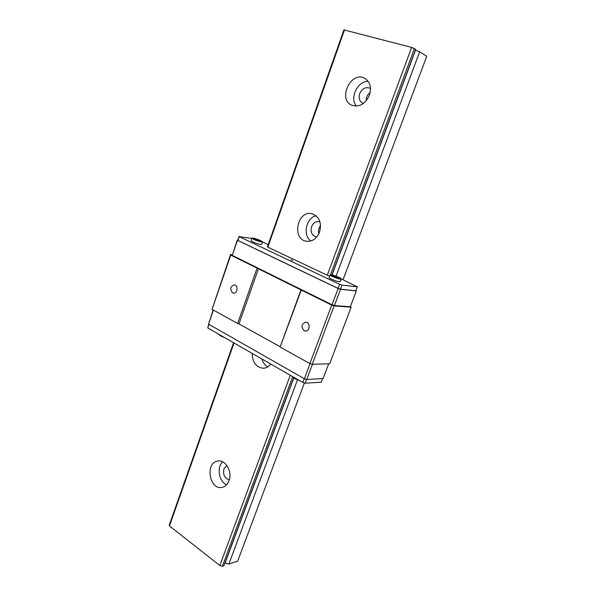<?xml version="1.0" encoding="UTF-8"?>
<svg xmlns="http://www.w3.org/2000/svg" width="596" height="596" viewBox="0 0 596 596"><rect width="100%" height="100%" fill="white"/><g stroke="black" fill="none" stroke-linecap="round" stroke-linejoin="round"><path stroke-width="0.89" d="M222.628 461.811C216.504 467.398 218.941 481.739 226.584 484.764M229.311 479.765C224.595 478.357 222.807 474.714 223.932 468.851L226.838 465.454M229.006 480.711C227.583 484.362 225.318 486.567 222.211 487.319C209.449 490.56 204.763 462.638 217.711 461.051C225.377 459.255 232.656 471.741 229.006 480.711M261.845 358.948C262.933 362.606 264.922 365.251 267.805 366.86M270.815 364.104C268.751 366.711 266.256 368.09 263.335 368.246C256.109 367.382 252.399 362.442 252.212 353.421M320.566 225.564C318.644 228.03 318.07 230.779 318.845 233.803M316.804 236.94L315.977 236.843C311.753 235.308 310.285 231.904 311.574 226.644C313.205 222.874 315.738 221.198 319.151 221.623L319.955 221.868M316.096 215.782C306.039 217.741 302.425 235.241 310.851 240.97M319.56 232.135C316.67 238.773 312.259 241.797 306.337 241.224C291.414 239.138 297.449 209.785 312.043 213.748C319.382 216.661 321.885 222.792 319.56 232.135M370.205 92.432C367.471 94.563 366.138 97.364 366.205 100.821M297.464 379.853L228.864 564.069L237.655 561.164L304.4 382.952M343.035 279.785L426.736 56.285L419.636 51.807L415.337 50.183M336.084 276.164L419.636 51.807M228.864 564.069L225.124 562.952L293.791 378.013M332.061 274.927L415.494 50.228M292.614 376.903L222.397 566.2L223.954 565.686L293.664 377.924M331.912 274.898L415.665 49.297L411.613 47.404L343.914 29.897M330.512 274.719L414.414 48.499M222.397 566.2L219.827 565.544L290.259 375.264M329.692 276.037L327.293 275.225L411.613 47.404M369.431 95.233C365.199 104.114 359.343 107.459 351.856 105.269C337.396 99.517 350.895 70.552 364.633 78.247C370.116 81.779 371.71 87.441 369.431 95.233M219.827 565.544L169.48 525.91L234.019 342.976M327.293 275.225L267.827 247.154L344.503 29.822M169.48 525.91L169.324 524.927M363.471 103.413L362.584 103.093C359.395 101.186 358.434 98.027 359.701 93.617C362.085 88.595 365.415 86.77 369.699 88.141L370.511 88.648M368.172 81.332C357.481 80.855 349.36 98.176 356.408 106.11M232.582 292.845C229.743 289.157 230.324 286.497 234.31 284.866C238.437 285.052 237.685 293.686 233.58 293.143L232.582 292.845M292.494 260.415L291.019 259.811L292.494 260.415M329.141 277.527L329.134 277.55C328.657 278.257 336.531 281.521 339.34 281.781L340.294 281.647L341.285 278.995M251.944 238.452L239.22 236.642L339.578 284.292L341.985 285.082L357.332 286.825L341.292 278.965C341.806 278.012 330.132 273.728 330.124 274.875C329.655 275.561 337.545 278.824 340.346 279.092L341.292 278.973M267.827 247.154L267.44 246.729M268.185 244.628L262.501 241.961M251.162 240.71L251.147 240.732C252.615 242.065 255.714 243.317 260.437 244.479L261.637 244.412L262.516 241.916M208.734 324.231L207.751 327.897L302.85 382.49L305.212 383.206L321.214 382.2L322.585 378.579M258.135 240.449L261.011 241.402L257.733 239.652L253.553 238.683L256.824 240.441L258.403 240.963L258.135 240.449L258.001 240.829M336.688 277.378L339.713 278.377L335.809 276.313L331.711 275.456L335.608 277.52L337.269 278.071L336.688 277.378L336.524 277.825M224.588 337.56L220.296 335.831L218.628 334.147M299.274 380.434L294.633 378.542L292.48 376.53M335.809 276.313L335.436 277.311M336.375 276.998L336.122 277.691M261.324 241.946L262.523 241.894C262.963 241.045 251.989 237.193 252.026 238.206C253.501 239.525 256.6 240.777 261.324 241.946M257.733 239.652L257.39 240.628M257.993 240.166L257.785 240.762M308.996 328.068L309.086 325.356M304.042 330.646C300.838 326.787 301.405 323.963 305.726 322.168C310.412 322.145 310.099 331.361 305.42 331.011L304.042 330.646M232.202 254.715L230.563 254.485L230.741 255.103L331.726 305.122L334.125 305.897L351.148 307.163L350.433 306.433M230.741 255.103L212.072 309.331L230.563 254.485M212.072 309.331L237.618 323.494L257.092 268.155M237.618 323.494L238.974 323.926L258.47 268.602M238.974 323.926L280.217 346.775L301.047 289.686M280.217 346.775L301.248 290.029M280.381 347.207L309.868 363.56L331.726 305.122M237.782 239.965L237.312 239.89L232.246 255.393L332.054 304.787L334.445 305.562L350.306 306.754L356.296 290.945L355.931 290.528M309.868 363.56L312.252 364.29L329.692 363.761L351.148 307.163M328.701 363.791L323.106 378.549L306.746 379.473L304.385 378.751L208.555 324.127L213.167 309.942M232.246 255.393L237.454 240.292L338.141 288.501L340.547 289.291L356.296 290.945M237.312 239.89L237.454 240.292M332.054 304.787L338.141 288.501M334.445 305.562L340.547 289.291M239.063 236.254L237.908 240.441L338.051 288.382L340.45 289.172L355.834 290.796L357.332 286.825M237.908 240.441L239.22 236.642M338.051 288.382L339.578 284.292M340.45 289.172L341.985 285.082M302.85 382.49L304.273 378.691M305.212 383.206L306.627 379.436M207.751 327.897L208.965 324.366M208.555 324.127L213.405 310.076M304.385 378.751L310.047 363.612M306.746 379.473L312.438 364.283M312.252 364.29L334.125 305.897M343.922 29.882L267.433 246.751M233.587 342.73L169.309 524.987M329.134 277.55L330.124 274.875M251.147 240.732L252.026 238.206"/></g></svg>
